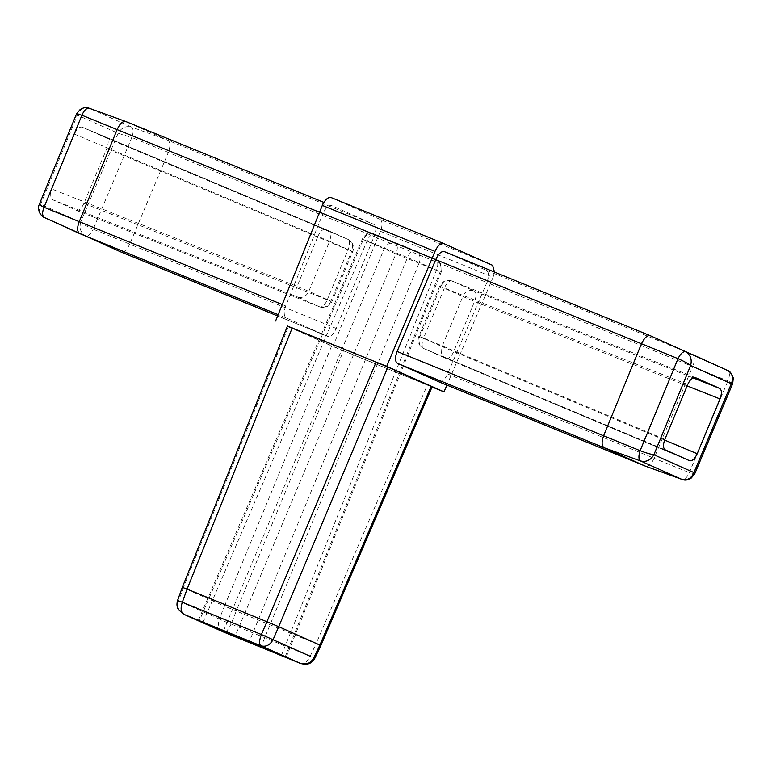 <?xml version="1.0" encoding="UTF-8"?>
<svg xmlns="http://www.w3.org/2000/svg" width="772" height="772" viewBox="0 0 772 772"><rect width="100%" height="100%" fill="white"/><g stroke="black" fill="none" stroke-linecap="round" stroke-linejoin="round"><path stroke-width="0.58" stroke-dasharray="3.86 2.9" d="M282.234 304.535L285.756 305.973L322.918 213.651L319.434 212.107M285.756 305.973C283.585 312.149 283.758 316.144 286.296 317.958L278.161 314.638M492.565 265.317L380.046 219.373C382.526 221.217 382.661 225.192 380.432 231.291L377.595 238.027L374.121 236.473L336.225 328.467C333.465 334.392 330.59 337.026 327.589 336.36L277.63 315.96L327.589 336.36L286.296 317.958M444.392 251.633L486.428 270.364C488.985 272.207 489.139 276.26 486.891 282.523L377.595 238.027L332.906 346.512L287.406 326.238M694.732 473.825L689.29 472.618L654.077 458.269L692.687 366.555L486.891 282.523L447.577 373.938C444.73 379.814 441.806 382.42 438.785 381.773M380.432 231.291L493.096 277.302L446.92 385.093M447.577 373.938L654.077 458.259C651.375 464.194 648.47 466.809 645.373 466.134M732.724 383.597L727.919 380.885L689.29 472.618C687.032 477.685 684.542 479.933 681.821 479.364M39.256 204.493L40.655 204.339C38.291 210.254 39.546 214.655 44.429 217.55L85.74 235.952C80.77 233.047 79.082 228.454 80.674 222.172L40.655 204.339L77.374 115.124L76.515 113.966M336.225 328.467L129.715 244.145C126.82 250.003 123.925 252.627 121.011 252.01L85.74 235.952C88.172 236.406 90.662 234.157 93.209 229.207C87.651 226.794 83.472 224.449 80.674 222.172L118.106 133.276C121.436 127.727 125.904 125.662 131.501 127.071L89.446 108.341L125.904 121.571L167.939 140.301L131.501 127.071C133.498 128.635 133.614 132.108 131.829 137.474L168.325 152.431C170.525 146.169 170.4 142.135 167.939 140.311L373.812 224.372C376.36 226.235 376.456 230.268 374.121 236.473L168.325 152.431L129.715 244.135L93.209 229.207L131.829 137.474L118.106 133.276L77.374 115.124C79.902 109.248 83.926 106.99 89.446 108.341M380.046 219.373L331.101 197.564M319.396 212.213L322.918 213.651C325.774 207.658 328.727 204.995 331.777 205.641L373.812 224.372M76.389 210.331C79.024 210.795 81.552 208.459 83.955 203.335L106.777 148.523C108.746 143.109 108.62 139.597 106.411 137.985L82.093 127.148C79.41 126.627 76.872 128.953 74.44 134.116L51.627 188.928C49.659 194.341 49.784 197.854 51.994 199.465L76.303 210.302L319.647 306.831A9.476 4.458 -68.4 0 1 319.569 306.802L76.303 210.302M82.054 127.129L325.523 229.39A9.476 4.314 -67.2 0 1 325.562 229.409L82.093 127.148M310.161 656.258L231.108 623.979L236.271 611.048L316.115 643.655L310.161 656.258C307.275 661.971 304.033 664.354 300.453 663.418L300.54 663.447M183.997 614.387C178.641 611.569 176.827 607.053 178.554 600.848L183.311 587.733L224.488 606.088L219.335 619.019A9.476 0.569 21.8 0 0 231.108 623.979C228.396 629.749 225.906 632.432 223.619 632.036C218.93 629.498 217.501 625.166 219.335 619.019L177.55 600.491M695.176 377.508L452.074 281.066A9.476 8.395 114 0 0 440.725 286.673L439.75 286.2L418.916 336.245A9.476 9.476 0 0 0 423.809 348.539A9.476 8.395 -66 0 1 419.891 336.708L442.018 346.57L462.843 296.525L440.725 286.673L419.891 336.708L418.916 336.245L423.587 338.068A9.476 4.468 112.8 0 0 423.963 348.606L665.232 449.883M446.081 358.459A9.476 4.314 112.8 0 0 446.12 358.478A9.476 4.314 112.8 0 0 446.129 358.478A9.476 4.314 112.8 0 0 453.733 351.501L442.018 346.57A9.476 8.395 114 0 0 445.936 358.401A9.476 9.476 0 0 0 446.052 358.449A9.476 8.395 114 0 1 445.936 358.401L423.809 348.539A9.476 8.395 -66 0 0 423.963 348.606L689.55 460.72M51.994 199.465L297.442 296.94A9.476 4.314 -68.3 0 1 297.075 286.402L51.627 188.928M74.44 134.116L317.91 236.367A9.476 4.314 -67.2 0 1 325.514 229.39A9.476 4.314 -67.2 0 1 325.523 229.39M83.955 203.335L327.222 299.845A9.476 4.458 -68.4 0 1 319.695 306.851A9.476 4.458 -68.4 0 1 319.647 306.831M687.119 385.875L474.568 301.466A9.476 4.314 111.7 0 0 474.201 290.928L452.074 281.066A9.476 4.458 111.6 0 0 451.996 281.037A9.476 4.458 111.6 0 0 451.948 281.018A9.476 4.458 111.6 0 0 444.421 288.033L687.688 384.533M432.059 386.994L332.906 346.512M106.411 137.985L347.68 239.262A9.476 4.468 -67.2 0 1 348.056 249.8L352.727 251.624L351.752 251.161L330.918 301.205L308.8 291.343L329.625 241.298L351.752 251.161A9.476 8.395 114 0 0 347.834 239.33A9.476 8.395 114 0 0 347.68 239.262L325.562 229.409A9.476 8.395 -66 0 1 325.707 229.467A9.476 9.476 0 0 0 325.591 229.419M182.308 587.338L183.311 587.733L288.467 326.488L331.719 345.769L224.488 606.088L236.271 611.048L343.511 350.729L331.719 345.769M343.511 350.729L427.389 384.977L316.115 643.655L320.834 645.575M431.152 386.367L427.389 384.977M288.467 326.488L287.493 326.025M486.428 270.364L692.301 354.435C694.945 356.317 695.07 360.35 692.687 366.555L727.919 380.885C729.994 375.636 729.878 372.172 727.581 370.483M493.096 277.302L494.495 272.091M692.938 377.798L474.201 290.928A9.476 8.395 -66 0 0 462.843 296.525L474.568 301.466L453.733 351.501L664.586 440.059M203.055 622.309L367.057 241.038A9.476 4.391 112.2 0 1 374.613 234.128A9.476 4.391 112.2 0 1 374.671 234.157L435.987 259.971L374.671 234.157A9.476 8.395 -66 0 0 363.284 239.658L199.33 620.813M281.5 655.245L436.392 270.432A9.476 4.391 112.2 0 0 435.987 259.971A9.476 8.395 -66 0 1 436.209 260.067A9.476 8.395 -66 0 1 440.156 271.821L285.167 656.875M286.142 657.348L441.14 272.265L395.94 253.911L235.431 635.53M223.59 630.695L384.147 248.951A9.476 8.395 -66 0 1 395.534 243.45A9.476 4.391 -67.8 0 1 395.94 253.911L362.329 239.156L407.51 257.558L249.452 641.252M319.782 306.889A9.476 9.476 0 0 0 331.892 301.669L352.727 251.624A9.476 9.476 0 0 0 347.834 239.33L325.707 229.467A9.476 8.395 -66 0 1 329.625 241.298L317.91 236.367L297.075 286.402L308.8 291.343A9.476 8.395 114 0 1 297.442 296.94L319.569 306.802A9.476 8.395 -66 0 0 330.918 301.205L327.222 299.845L348.056 249.8L106.777 148.523M198.317 620.456L362.329 239.156A9.476 9.476 0 0 1 374.613 234.128L415.066 250.649A9.476 9.476 0 0 1 415.346 250.765L436.209 260.067A9.476 9.476 0 0 1 441.14 272.265L419.292 262.528A9.476 8.395 -66 0 0 415.346 250.765A9.476 8.395 -66 0 0 415.124 250.678A9.476 4.391 -67.8 0 0 415.066 250.649A9.476 4.391 -67.8 0 0 407.51 257.558L419.292 262.528L261.235 646.212M451.861 280.979A9.476 9.476 0 0 0 439.75 286.2L444.421 288.033L423.587 338.068L664.866 439.345M689.589 460.739L446.12 358.478M695.254 377.537L451.996 281.037"/><path stroke-width="1.16" d="M287.406 326.238L386.704 366.343L444.006 391.877L432.059 386.994M322.32 205.4C325.166 199.572 328.09 196.956 331.101 197.564L443.62 243.508C440.619 242.91 437.743 245.544 434.993 251.411L322.32 205.4L275.614 320.978M438.921 381.831L397.493 363.371C394.965 361.566 394.839 357.59 397.107 351.443L435.697 259.71C438.438 253.689 441.343 250.997 444.392 251.633L650.14 335.646M319.434 212.107L641.484 343.743L603.617 435.775L640.123 450.703C645.768 452.894 650.362 454.245 653.894 454.756C650.593 460.286 646.135 462.351 640.509 460.961L604.071 447.731L645.373 466.134L681.821 479.364L640.509 460.961C638.531 459.427 638.396 456.011 640.123 450.703L678.009 358.652C683.538 361.035 687.746 363.332 690.612 365.542L653.894 454.756L693.922 472.589C691.355 478.476 687.321 480.734 681.821 479.364L645.44 466.163L438.785 381.773M434.993 251.411L386.704 366.343M446.92 385.093L444.006 391.877M444.392 251.633L650.265 335.695C647.312 335.087 644.379 337.769 641.493 343.733L678.009 358.652C680.557 353.605 683.066 351.308 685.536 351.752C690.515 354.686 692.214 359.279 690.612 365.542L731.345 383.694L732.715 383.597L733.265 377.904C731.538 373.262 729.646 370.792 727.6 370.492L650.275 335.704L727.581 370.483C732.454 373.349 733.709 377.749 731.345 383.694L693.922 472.589L694.742 473.815L691.307 478.013C687.997 480.203 684.88 480.676 681.966 479.422L682.216 479.499M39.256 204.503L76.515 113.966L81.919 115.231L44.033 207.292L79.246 221.651C76.949 227.759 77.094 231.745 79.709 233.598L44.429 217.55C42.161 215.899 42.026 212.483 44.033 207.292L39.189 204.686C38.282 206.346 38.368 208.98 39.449 212.561C41.418 215.697 43.068 217.357 44.409 217.54L44.429 217.55M44.409 217.54L121.001 252.01L277.63 315.96L121.001 252.01M125.904 121.571L323.873 202.418L125.904 121.571C122.758 120.905 119.834 123.578 117.122 129.609L79.246 221.651L282.234 304.535M319.396 212.213L81.919 115.231C84.177 110.078 86.686 107.781 89.446 108.341L125.836 121.542M223.726 632.085L223.166 631.843M300.453 663.418L260.83 645.759L183.997 614.387L223.619 632.036L300.453 663.418C306.281 665.165 310.769 663.244 313.924 657.647L319.888 645.045L278.702 626.69L273.153 639.477C270.065 645.122 265.954 647.216 260.83 645.759C259.006 644.292 259.18 640.548 261.38 634.516L310.161 656.258M689.55 460.72L689.589 460.739C692.233 461.241 694.771 458.915 697.203 453.753L720.015 398.941C721.984 393.527 721.859 390.014 719.649 388.403L695.254 377.537C692.619 377.074 690.091 379.409 687.688 384.533L664.866 439.345C662.897 444.759 663.023 448.271 665.232 449.883L689.55 460.72M288.467 326.488L376.109 362.126L266.919 621.73L187.075 589.123L182.317 602.237L261.38 634.516L266.919 621.73L278.702 626.69L387.891 367.096L432.127 386.83L320.834 645.575L319.888 645.045L431.152 386.367M281.404 655.496L261.235 646.212L198.317 620.456L235.006 636.543L281.5 655.245M443.62 243.508L492.565 265.317L494.495 272.091M376.109 362.126L387.891 367.096M177.55 600.491C176.527 604.187 176.856 607.274 178.544 609.755L183.997 614.387C180.86 612.36 180.301 608.317 182.317 602.237L177.55 600.491L182.308 587.338L187.075 589.123L292.231 327.878M397.107 351.443L603.617 435.784C601.484 441.96 601.639 445.936 604.071 447.731L397.493 363.371M692.31 354.435L727.6 370.492M664.586 440.059L697.203 453.753M331.101 197.564L443.485 243.45M720.015 398.941L687.119 385.875M692.938 377.798L719.649 388.403M235.431 635.53L235.006 636.543M223.214 631.583L223.59 630.695M278.161 314.638L79.709 233.607M89.311 108.283L89.311 108.283C86.31 107.076 83.231 107.52 80.076 109.624L76.602 113.773M438.853 381.802L645.44 466.163M694.742 473.815L732.724 383.597M183.736 614.271L223.677 632.065L300.54 663.447L307.517 664.045C310.489 663.515 312.94 661.565 314.851 658.217L320.834 645.575M182.308 587.338L287.493 326.025"/></g></svg>
